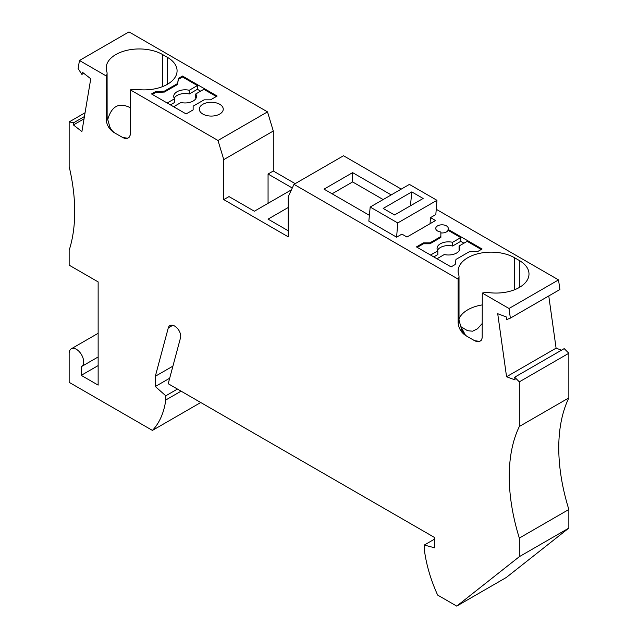 <?xml version="1.0" encoding="UTF-8"?>
<svg xmlns="http://www.w3.org/2000/svg" width="638" height="638" viewBox="0 0 638 638"><rect width="100%" height="100%" fill="white"/><g stroke="black" fill="none" stroke-linecap="round" stroke-linejoin="round"><path stroke-width="0.96" d="M200.747 402.514L152.426 430.411A108.197 62.468 -120 0 0 165.792 399.994L165.792 395.799L155.321 386.516L155.321 376.284L168.28 327.908A9.107 5.263 60 0 1 169.947 325.539A9.107 5.263 60 0 1 176.351 327.366A7.975 4.602 60 0 1 180.514 337.789L168.209 383.725L434.765 537.619L434.765 547.851L424.294 545.043L424.294 549.246A108.197 62.468 60 0 0 437.652 595.079L456.736 606.1L519.324 556.679L519.324 538.081A170.832 98.627 -120 0 1 519.324 426.495L519.324 381.851L514.675 377.21L515.057 379.921L506.564 376.747L497.72 313.721L506.205 316.895L506.588 319.606L510.36 318.123L509.012 308.489L482.28 293.057L482.184 337.965L481.323 340.214L479.417 341.609L476.841 341.641L474.696 340.756A22.777 13.151 180 0 1 474.816 340.708A33.024 19.068 180 0 1 472.614 339.552L467.782 336.76A33.024 19.068 180 0 1 465.772 335.492A22.777 13.151 180 0 1 465.7 335.556C461.194 332.518 458.666 328.267 458.116 322.812L458.116 279.109L293.982 184.342L288.201 196.815L288.201 236.802L223.771 199.606L223.771 159.62L217.989 140.472L130.359 89.878L130.2 135.152L129.012 137.505L126.898 138.566L124.219 138.247L120.694 136.373A33.024 19.068 0 0 0 122.887 137.529A22.777 13.151 0 0 0 122.775 137.569M115.861 133.581L113.779 132.377A22.777 13.151 0 0 0 113.851 132.313A33.024 19.068 0 0 0 115.861 133.581L120.694 136.373M98.14 356.969L81.528 366.563A10.248 5.917 -120 0 1 81.233 366.714L81.233 375.351L98.14 385.121L98.14 281.9L69.151 265.161L69.151 250.287A170.832 98.627 -120 0 0 69.151 166.59L69.151 121.946L73.801 122.671L73.418 124.944L81.911 131.58L90.755 78.761L82.262 72.134L81.887 74.399L78.115 68.569L79.463 60.49L106.195 75.93L106.195 119.633C106.745 125.088 109.273 129.331 113.779 132.377M81.528 366.563A10.248 5.917 -120 0 0 81.528 354.728A10.248 5.917 -120 0 0 71.273 348.811A10.248 5.917 -120 0 0 69.151 353.5L69.151 382.329L152.426 430.411M472.614 339.552L474.696 340.756M465.7 335.556L467.782 336.76M519.324 426.495L568.849 397.905L568.849 353.253L564.199 348.619L514.675 377.21M519.324 381.851L568.849 353.253M561.496 350.174L556.089 348.157L506.564 376.747M509.012 308.489L558.537 279.899L436.248 209.288M510.36 318.123L559.885 289.532L558.537 279.899M216.322 96.498L203.841 89.296L195.722 93.985A11.388 6.571 180 0 1 196.504 96.386A11.388 6.571 180 0 1 180.961 102.503L173.64 106.729M193.139 107.096L193.139 109.888L193.139 106.163L204.104 99.839L210.548 99.839L217.127 96.035L182.5 76.042L182.5 76.975L197.397 85.572L197.397 89.296L200.619 91.154M106.195 75.93A12.529 7.233 0 0 0 107.088 73.242A12.529 7.233 0 0 0 106.841 71.807A33.024 19.068 0 0 1 106.187 68.027A33.024 19.068 0 0 1 126.571 50.41A33.024 19.068 0 0 1 162.57 54.541L167.403 57.332A33.024 19.068 0 0 1 177.077 70.81A33.024 19.068 0 0 1 137.497 89.503A12.529 7.233 0 0 0 130.359 89.878M113.851 132.313L111.666 130.152L109.935 127.233L107.128 117.376L107.088 73.242M107.631 120C111.443 106.091 119.019 102.008 130.359 107.758M293.982 184.342L343.507 155.752L401.27 189.103M291.438 189.829L254.371 211.226L229.01 196.584L223.771 199.606M288.201 207.509L268.064 219.129L288.201 230.757M295.187 183.648L273.295 171.008L268.064 174.03L268.064 203.323M292.284 188.011L268.064 174.03M273.295 171.008L273.295 131.021L223.771 159.62M273.295 131.021L267.513 111.873L217.989 140.472M416.447 246.906L451.074 266.899L455.189 264.523L455.963 259.435L469.137 251.827L477.958 251.38L482.073 249.003L448.059 229.361A6.26 3.613 0 0 0 448.275 228.428A6.26 3.613 0 0 0 444.407 225.086A6.26 3.613 0 0 0 437.58 225.868A6.26 3.613 0 0 0 435.746 228.428A6.26 3.613 0 0 0 440.866 231.985L440.866 236.531L429.9 242.863L423.457 242.863L416.447 246.906M391.206 194.909L352.623 172.635L324.032 189.143L369.394 215.325M397.737 222.949L436.958 200.308L435.826 214.535L430.514 217.606L435.571 220.525L406.98 237.033L401.924 234.114L396.613 237.176L368.836 221.139L370.184 207.047L397.737 222.949L396.613 237.176M519.324 287.475L519.324 260.511L514.491 257.72A33.024 19.068 180 0 0 478.5 253.589A33.024 19.068 180 0 0 458.108 271.206A33.024 19.068 180 0 0 458.762 274.986A12.529 7.233 180 0 1 459.017 276.421A12.529 7.233 180 0 1 458.116 279.109M519.324 260.511A33.024 19.068 180 0 1 528.998 273.989A33.024 19.068 180 0 1 489.418 292.683A12.529 7.233 180 0 0 482.28 293.057M195.722 93.985L195.722 97.702A11.388 6.571 180 0 1 196.041 98.244M182.5 76.042L178.385 78.418L177.611 83.514L178.385 79.351L182.5 76.975M178.385 78.418L178.385 79.351M167.196 103.013L174.517 98.786A11.388 6.571 180 0 1 173.727 96.386A11.388 6.571 180 0 1 189.279 90.261L189.279 93.985L197.397 89.296M174.19 98.244A11.388 6.571 180 0 1 189.279 93.985M174.517 98.786L174.517 102.503L170.418 104.871M177.611 83.514L164.437 91.122L155.608 91.569L151.493 93.945L186.121 113.939L193.139 109.888M189.279 90.261L197.397 85.572M152.299 94.408L155.608 92.494L164.437 92.047L177.611 84.447M556.089 348.157L548.768 295.952M568.849 397.905A170.832 98.627 -120 0 0 568.849 509.491L568.849 528.089L506.261 577.51L456.736 606.1M79.463 60.49L128.988 31.9L267.513 111.873M430.538 255.048L437.851 250.822L437.851 254.546L433.76 256.907M127.967 138.247L122.887 137.529M440.866 232.91A6.26 3.613 0 0 0 446.44 231.913A6.26 3.613 0 0 0 448.059 230.294L460.732 237.607L460.732 241.331L463.954 243.19M424.294 545.043L434.765 538.998M568.849 509.491L519.324 538.081M519.324 556.679L568.849 528.089M172.922 366.124L155.321 376.284M169.676 378.222L155.321 386.516M177.452 389.06L165.792 395.799M181.088 391.166L165.792 399.994M73.801 122.671L84.431 116.539M73.418 124.944L84.049 118.812M69.151 121.946L85.061 112.759M81.887 74.399L83.777 73.306M155.608 91.569L155.608 92.494M164.437 91.122L164.437 92.047M383.151 199.558L352.623 181.934L352.623 172.635M430.028 223.723L430.514 217.606M352.623 181.934L332.087 193.792M219.743 114.05A11.955 6.906 0 0 0 223.244 109.17A11.955 6.906 0 0 0 215.867 102.79A11.955 6.906 0 0 0 202.836 104.289A11.955 6.906 0 0 0 199.327 109.17A11.955 6.906 0 0 0 206.712 115.55A11.955 6.906 0 0 0 219.743 114.05M370.184 207.047L409.405 184.406L436.958 200.308M81.233 375.351L98.14 365.59M423.13 198.466L394.539 214.966L383.191 208.419L411.781 191.91L423.13 198.466M410.449 205.779L411.781 191.91M474.816 340.708L479.888 341.426M465.477 335.277L460.971 326.728L467.55 330.699L472.638 331.202L477.495 328.769L482.28 323.434M482.28 304.908A33.024 19.068 -0 0 0 459.017 318.841M458.116 322.812A12.529 7.233 180 0 0 459.017 320.124L461.856 330.412L463.587 333.331L465.772 335.492M481.267 249.466L467.175 241.331L459.057 246.021A11.388 6.571 180 0 1 459.846 248.421A11.388 6.571 180 0 1 444.295 254.538L436.982 258.765M448.059 229.361L448.059 230.294M437.851 250.822A11.388 6.571 180 0 1 437.062 248.421A11.388 6.571 180 0 1 452.613 242.296L460.732 237.607M417.252 247.377L423.457 243.788L429.9 243.788L440.866 237.464L440.866 236.531M429.9 242.863L429.9 243.788M423.457 242.863L423.457 243.788M437.532 250.279A11.388 6.571 180 0 1 452.613 246.021L460.732 241.331M459.057 246.021L459.057 249.737A11.388 6.571 180 0 1 459.376 250.279M452.613 242.296L452.613 246.021M106.195 119.633A12.529 7.233 0 0 0 107.088 116.945M162.57 86.601L162.57 54.541M167.403 84.296L167.403 57.332M172.834 325.276L168.28 327.908M514.491 289.78L514.491 257.72M98.14 333.299L71.273 348.811M459.017 320.124L459.017 276.421"/></g></svg>
